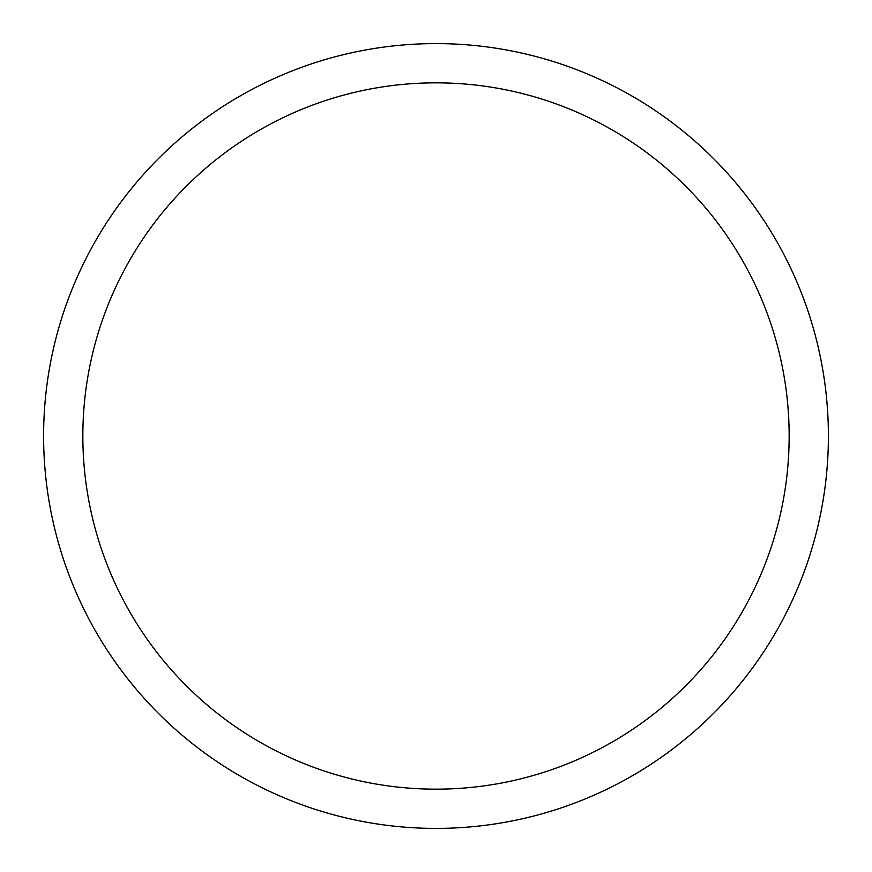 <?xml version="1.0" encoding="UTF-8"?>
<svg xmlns="http://www.w3.org/2000/svg" width="872" height="872" viewBox="0 0 872 872"><rect width="100%" height="100%" fill="white"/><g stroke="black" fill="none" stroke-linecap="round" stroke-linejoin="round"><path stroke-width="1.31" d="M436 43.6A392.4 392.4 0 0 1 828.4 436A392.4 392.4 0 0 1 436 828.4A392.4 392.4 0 0 1 43.6 436A392.4 392.4 0 0 1 436 43.6M436 82.84A353.16 353.16 0 0 1 789.16 436A353.16 353.16 0 0 1 436 789.16A353.16 353.16 0 0 1 82.84 436A353.16 353.16 0 0 1 436 82.84"/></g></svg>

